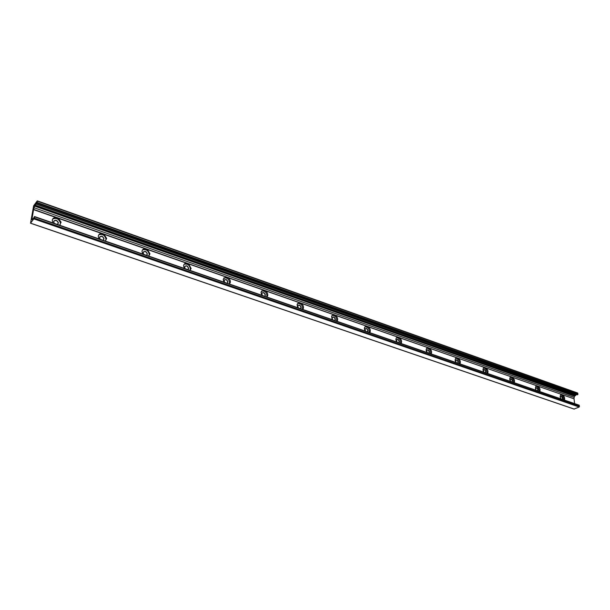 <?xml version="1.0" encoding="UTF-8"?>
<svg xmlns="http://www.w3.org/2000/svg" width="610" height="610" viewBox="0 0 610 610"><rect width="100%" height="100%" fill="white"/><g stroke="black" fill="none" stroke-linecap="round" stroke-linejoin="round"><path stroke-width="0.91" d="M60.062 224.968L60.466 222.978C58.918 218.86 56.303 217.564 52.628 219.081M52.879 222.894L52.269 220.096C52.719 218.281 54.023 217.435 56.166 217.564L58.423 218.35L61.099 222.231L59.666 225.242M57.355 224.442L58.407 222.696C56.905 219.92 55.335 219.539 53.703 221.567L54.237 223.359M57.942 224.076L58.217 222.917C57.332 220.66 55.906 219.996 53.955 220.927M105.507 240.965L105.995 239.135C104.775 235.071 102.35 233.653 98.713 234.896M98.911 238.838L98.279 236.1C98.668 234.309 99.872 233.462 101.9 233.569L104.035 234.316L106.674 238.426L105.355 241.072M103.075 240.279L104.043 238.723C102.678 235.879 101.184 235.468 99.567 237.496L100.109 239.25M103.517 240.004L103.845 238.937C103.136 236.703 101.809 235.971 99.872 236.756M148.741 256.101L149.252 254.5C148.329 250.481 146.08 248.964 142.488 249.94M142.633 253.981L141.985 251.305C142.321 249.543 143.441 248.697 145.355 248.773L147.384 249.49L149.953 253.829L148.764 256.108M146.507 255.323L147.399 253.966C146.164 251.053 144.753 250.611 143.144 252.631L143.693 254.347M146.827 255.132L147.185 254.164C146.644 251.953 145.409 251.167 143.487 251.808M189.962 270.375L190.389 269.124C189.748 265.152 187.659 263.535 184.113 264.275M184.228 268.392L183.564 265.739C183.854 264.023 184.899 263.192 186.698 263.245L188.627 263.924L191.128 268.476L190.061 270.413M187.834 269.643L188.642 268.43C187.529 265.495 186.187 265.022 184.609 267.012L185.158 268.713M188.048 269.521L188.421 268.659C188.025 266.471 186.881 265.632 184.975 266.143M229.23 283.978L229.573 283.048C229.185 279.144 227.24 277.436 223.748 277.939M223.839 282.11L223.199 279.205L226.081 277.031L227.919 277.672C229.711 278.945 230.511 280.531 230.328 282.43L229.406 284.039M227.202 283.276L227.942 282.079C226.935 279.288 225.662 278.785 224.114 280.562L224.648 282.392M227.316 283.208L227.69 282.46C227.438 280.295 226.371 279.41 224.488 279.799M266.677 296.948L266.928 296.308C266.768 292.48 264.969 290.703 261.53 290.985M261.614 295.194L261.004 292.06L263.634 290.177L265.396 290.787C267.233 292.137 268.003 293.776 267.706 295.72L266.913 297.032M264.748 296.277L265.419 295.095C264.511 292.449 263.299 291.915 261.797 293.486L262.308 295.438M264.778 296.262L265.144 295.614C265.014 293.486 264.016 292.564 262.163 292.83M302.43 309.331L302.583 308.957C302.629 305.213 300.959 303.383 297.581 303.452M297.665 307.684L297.093 304.344L299.487 302.72L301.172 303.315C303.048 304.725 303.788 306.418 303.383 308.401L302.728 309.438M298.115 305.282C299.952 305.122 300.875 306.083 300.89 308.164L301.203 307.524C300.372 305.008 299.228 304.451 297.771 305.839L298.26 307.89M336.606 321.173L336.667 321.028C336.888 317.383 335.34 315.5 332.023 315.378M332.107 319.617L331.588 316.102L333.754 314.714L335.363 315.279C337.277 316.765 337.978 318.496 337.483 320.494L336.956 321.295M334.837 320.555L335.409 319.396C334.646 317.017 333.563 316.438 332.16 317.65L332.61 319.785M334.806 320.547L335.058 320.151C335.142 318.115 334.28 317.131 332.473 317.185M369.294 332.496C369.607 328.973 368.165 327.067 364.963 326.792M365.062 331.024L364.338 328.645L364.582 327.372L366.541 326.19L368.082 326.731C370.018 328.279 370.689 330.048 370.102 332.046L369.698 332.633M367.609 331.909L368.127 330.765C367.426 328.5 366.396 327.898 365.054 328.965L365.474 331.169M367.555 331.893L367.746 331.604C367.914 329.621 367.106 328.615 365.337 328.577M400.602 343.338C400.869 339.961 399.497 338.092 396.485 337.734M396.607 341.951L395.875 339.61L396.172 338.184L397.933 337.177L399.405 337.696C401.365 339.297 402.005 341.097 401.334 343.079L401.045 343.491M398.986 342.782L399.458 341.646C398.81 339.488 397.834 338.878 396.546 339.808L396.942 342.073M398.925 342.759L399.047 342.568C399.283 340.639 398.536 339.617 396.805 339.495M430.614 353.731C430.835 350.491 429.531 348.653 426.695 348.226M426.84 352.427L426.108 350.125L426.443 348.562L428.022 347.708L429.432 348.203C431.407 349.865 432.017 351.68 431.285 353.647L431.095 353.899M429.059 353.198L429.493 352.077C428.883 350.026 427.961 349.4 426.733 350.209L427.099 352.519M428.983 353.167L429.059 353.06C429.349 351.192 428.647 350.155 426.954 349.957M459.406 363.705C459.589 360.586 458.339 358.779 455.67 358.291M455.838 362.47L455.098 360.213L455.472 358.535L456.89 357.811L458.247 358.284C460.214 359.991 460.809 361.821 460.016 363.758L459.925 363.888M457.912 363.186L458.308 362.081C457.736 360.121 456.859 359.496 455.685 360.197L456.036 362.538M457.82 363.156L457.851 363.118C458.194 361.311 457.53 360.274 455.876 359.991M487.047 373.282C487.192 370.278 486.002 368.501 483.471 367.967M483.669 372.115L482.929 369.889L483.341 368.127L484.599 367.51L485.903 367.967C487.878 369.713 488.45 371.543 487.611 373.457L487.611 373.457M485.613 372.786L485.972 371.688C485.43 369.812 484.599 369.187 483.478 369.797L483.806 372.161M485.751 372.641L485.522 372.756C485.865 371.002 485.24 369.965 483.638 369.637M513.605 382.478C513.719 379.58 512.575 377.842 510.189 377.262M510.417 381.372L509.678 379.191L510.105 377.354L511.233 376.835L512.484 377.27C514.405 378.993 514.977 380.792 514.192 382.683M512.232 382.005L512.56 380.922C512.042 379.13 511.249 378.497 510.181 379.031L510.494 381.402M512.118 381.967C512.438 380.274 511.836 379.252 510.311 378.901M539.149 391.33C539.232 388.532 538.134 386.824 535.87 386.206M536.022 390.095L535.389 388.135L535.839 386.237L536.846 385.794L538.05 386.214C539.911 387.899 540.483 389.676 539.758 391.544M537.829 390.873L538.127 389.798C537.624 388.074 536.869 387.449 535.854 387.914L535.755 389.538M537.7 390.827C537.989 389.188 537.41 388.181 535.961 387.815M56.166 217.564L33.55 209.649L31.895 219.669L33.062 218.937L34.534 216.542L34.328 218.144L30.53 223.222L33.641 205.768L37.233 200.957L37.141 202.459L34.541 206.088L33.55 209.649M573.949 398.787L33.596 209.39M574.62 403.614L574.033 398.81L562.649 394.83C564.463 396.469 565.035 398.216 564.372 400.061M560.88 398.856L560.132 396.744L560.59 394.8L561.49 394.418L562.649 394.83M561.49 394.418L538.05 386.214M536.846 385.794L512.484 377.27M511.233 376.835L485.903 367.967M484.599 367.51L458.247 358.284M456.89 357.811L429.432 348.203M428.022 347.708L399.405 337.696M397.933 337.177L368.082 326.731M366.541 326.19L335.363 315.279M333.754 314.714L301.172 303.315M299.487 302.72L265.396 290.787M263.634 290.177L227.919 277.672M226.081 277.031L188.627 263.924M186.698 263.245L147.384 249.49M145.355 248.773L104.035 234.316M101.9 233.569L58.423 218.35M563.739 399.847C563.785 397.14 562.733 395.463 560.582 394.815M562.481 399.382L562.725 398.345C562.252 396.691 561.528 396.065 560.559 396.462L560.331 397.659M562.328 399.359C562.58 397.766 562.024 396.774 560.636 396.393M577.517 394.815L36.714 203.313L577.517 394.815L577.983 394.274L577.479 393.015M574.01 398.612L574.407 396.203L576.702 394.525M574.086 409.036L579.21 407.022L579.187 405.192L34.534 216.542M32.353 219.234L31.85 219.059M577.861 393.267L37.37 201.17M577.983 394.274L37.141 202.459M575.87 394.967L35.738 204.014M575.352 395.715L35.22 205.166M575.169 395.867L35.067 205.425M574.407 396.203L34.541 206.088M573.85 397.285L33.901 207.682M33.146 218.929L32.757 218.792L33.146 218.929M579.37 405.459L34.556 216.84M579.5 406.474L34.328 218.144M579.21 407.022L34 218.952M574.3 409.112L30.599 223.176M60.466 222.978L61.099 222.231M105.995 239.135L106.674 238.426M149.252 254.5L149.953 253.829M190.389 269.124L191.128 268.476M229.573 283.048L230.328 282.43M266.928 296.308L267.706 295.72M302.583 308.957L303.383 308.401M336.667 321.028L337.483 320.494M369.34 332.511L370.102 332.046M400.793 343.399L401.334 343.079M577.678 393.008L37.347 200.881M574.178 409.112L30.53 223.222"/></g></svg>
